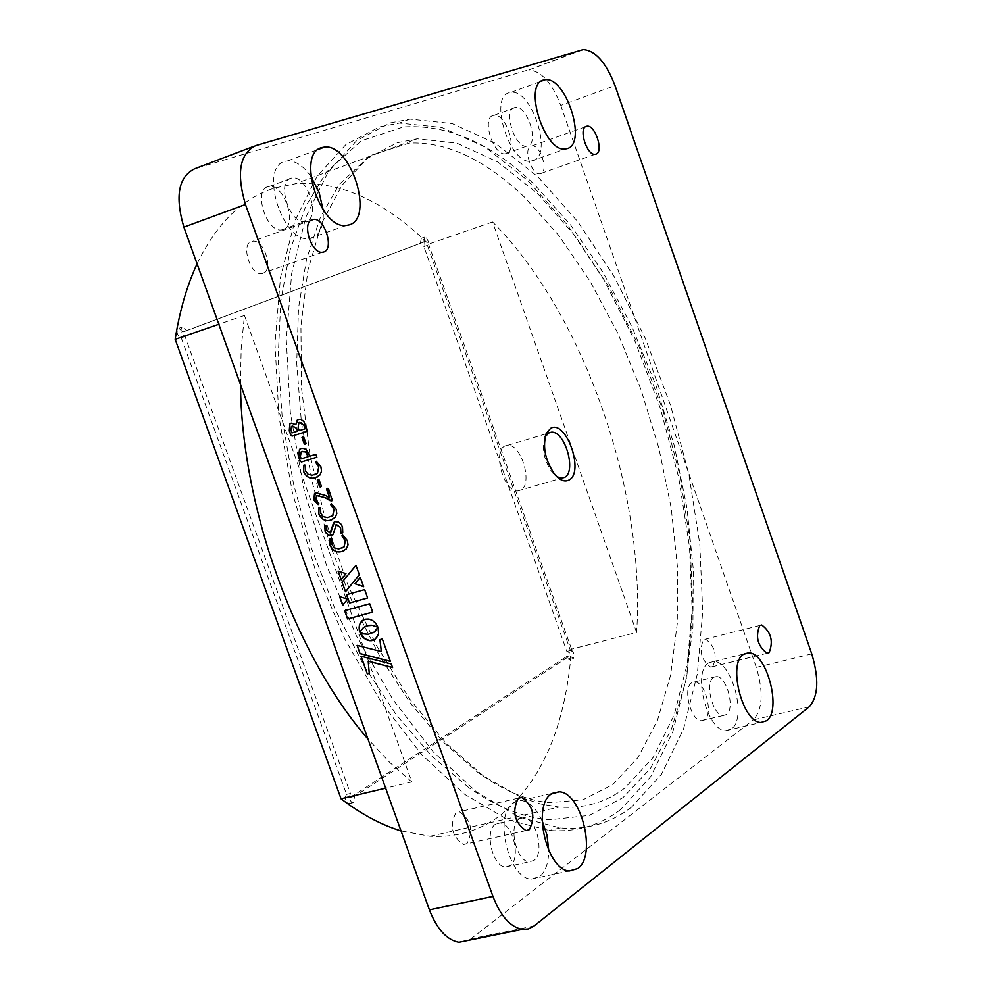 <?xml version="1.0" encoding="UTF-8"?>
<svg xmlns="http://www.w3.org/2000/svg" width="992" height="992" viewBox="0 0 992 992"><rect width="100%" height="100%" fill="white"/><g stroke="black" fill="none" stroke-linecap="round" stroke-linejoin="round"><path stroke-width="0.74" stroke-dasharray="4.96 3.72" d="M534.031 925.995L470.927 938.854L468.794 940.28M811.741 653.852L756.301 667.393C763.654 692.069 762.65 709.578 753.275 719.919L809.249 706.8M581.461 49.947L528.748 69.986C541.198 70.841 551.874 82.646 560.778 105.412L615.028 85.634M470.927 938.854L753.275 719.919M545.092 436.976L544.955 437.274C541.57 449.103 544.124 460.995 552.618 472.948L556.822 476.656M509.268 92.715C488.51 97.005 509.851 164.722 530.832 161.225L533.026 160.766C553.362 155.484 531.898 88.809 510.992 92.38L509.268 92.715M514.464 107.632C502.845 110.162 514.873 148.13 526.665 146.146L527.831 145.911C539.326 143.059 527.26 105.425 515.493 107.421L514.464 107.632M493.123 115.469C481.405 118.048 493.384 155.843 505.263 153.822L506.453 153.574C518.035 150.685 506.019 113.224 494.152 115.27L493.123 115.469M542.116 820.558C536.176 808.344 529.207 801.648 521.184 800.494L513.335 802.702C493.458 814.37 508.45 878.8 531.191 879.098L539.66 876.643C545.55 871.67 548.576 862.966 548.737 850.504M519.101 818.896C507.966 825.604 516.46 861.701 529.22 861.837L533.919 860.486C544.93 853.418 536.312 817.693 523.602 817.631L519.101 818.896M495.417 824.24C484.195 830.949 492.615 866.884 505.461 866.996L510.198 865.632C521.308 858.564 512.752 823 499.956 822.963L495.417 824.24M708.424 663.028C692.193 672.365 707.308 731.364 725.797 730.695L731.439 728.934C747.348 718.692 732.034 660.684 713.657 661.466L708.424 663.028M713.459 677.474C704.37 682.831 712.901 715.902 723.292 715.505L726.417 714.55C735.407 708.896 726.814 676.135 716.46 676.569L713.459 677.474M691.622 682.806C682.446 688.188 690.928 721.11 701.394 720.688L704.543 719.721C713.62 714.066 705.076 681.442 694.636 681.901L691.622 682.806M310.831 176.291C303.254 165.813 295.504 160.692 287.581 160.902L284.94 161.398C258.862 167.003 282.249 242.482 308.872 238.712L312.232 238.055C320.503 234.385 324.136 224.973 323.107 209.82M290.916 178.188C276.322 181.511 289.515 223.808 304.47 221.662L306.28 221.315C320.714 217.595 307.421 175.696 292.491 177.89L290.916 178.188M267.902 186.707C253.208 190.067 266.34 232.153 281.393 229.97L283.216 229.611C297.749 225.854 284.506 184.152 269.489 186.397L267.902 186.707M505.015 445.978C492.28 451.025 503.738 492.094 517.576 490.928L520.614 490.184C533.2 484.716 521.643 444.081 507.842 445.309L505.015 445.978M712.826 666.512L710.706 667.157C701.195 660.102 698.79 650.975 703.477 639.753L705.535 639.146C715.021 646.102 717.452 655.228 712.826 666.512M262.979 273.37L261.442 273.68C250.145 275.168 240.647 244.23 251.571 241.465L252.972 241.192C264.256 239.655 273.804 270.382 262.979 273.37M540.739 173.612L539.834 173.811C531.414 175.2 522.908 148.093 531.129 146.109L531.96 145.936C540.367 144.534 548.898 171.455 540.739 173.612M467.034 843.535L463.5 844.514C451.819 836.355 449.302 825.728 455.973 812.646L459.395 811.716C471.076 819.739 473.618 830.341 467.034 843.535M620.608 809.571C599.887 825.518 576.03 832.462 549.022 830.428L507.755 819.714L464.764 794.381L421.922 754.875L381.288 702.448L344.931 639.232L314.774 568.131L292.404 492.64L278.95 416.553L274.982 343.691L280.476 277.537L294.847 220.98L317.08 176.241L345.811 144.683L379.527 126.926L399.342 123.082L441.7 127.435L485.076 147.076L527.632 180.37L567.722 225.333L603.954 279.806L635.165 341.521L660.337 408.183L678.677 477.425L689.502 546.877L692.329 614.06L686.824 676.482L672.874 731.575L650.64 776.761L620.608 809.571M526.888 70.345L194.668 168.776M756.301 667.393L560.778 105.412M631.582 807.116C610.96 823.075 587.19 830.006 560.257 827.923L519.114 817.148L476.21 791.715L433.442 752.072L392.844 699.484L356.5 636.095L326.306 564.82L303.887 489.143L290.358 412.895L286.291 339.896L291.66 273.618L305.908 217L328.005 172.211L356.612 140.653L390.191 122.946L409.944 119.127L452.166 123.566L495.442 143.332L537.9 176.762L577.927 221.861L614.135 276.47L645.321 338.334L670.518 405.133L688.907 474.523L699.806 544.087L702.733 611.382L697.351 673.903L683.538 729.058L661.466 774.293L631.582 807.116M520.974 797.394L483.426 775.967L445.854 742.896L409.77 699.1L376.749 646.052L348.266 585.813L325.624 520.862L309.826 454.001L301.506 388.12L300.923 326.021L307.917 270.184L321.941 222.667L342.215 185.033L367.672 158.236L397.172 142.761L417.223 138.83L456.94 143.183L497.674 161.944L537.676 193.576L575.41 236.245L609.547 287.916L638.947 346.456L662.668 409.659L679.904 475.28L690.06 541L692.639 604.488L687.357 663.35L674.138 715.158L653.133 757.479L624.848 788.032C605.728 802.528 583.78 808.877 559.017 807.066L540.417 803.929L521.234 797.506M636.628 632.45L492.578 221.972C584.09 313.807 646.003 492.218 636.628 632.45L571.541 649.152C565.539 727.334 541.198 783.196 498.505 816.726C478.392 831.184 455.539 837.707 429.92 836.281L401.016 830.887M492.578 221.972L428.581 244.119C384.561 200.93 340.045 180.829 295.07 183.818L417.223 138.83M197.086 263.835C216.492 223.572 242.209 198.326 274.276 188.108L295.07 183.818M571.541 649.152L428.581 244.119M420.348 243.251L421.315 238.291L423.435 239.58L424.65 241.974L424.874 245.284L423.894 246.574L566.866 651.446L569.383 652.6L570.648 657.336L569.036 659.668L566.37 656.716L350.622 797.32L349.804 803.433L347.646 803.272L345.737 800.544L345.29 796.861L346.543 794.381L181.251 337.751C176.688 334.837 175.894 331.675 178.895 328.265L182.776 331.998L423.857 242.036L424.824 237.063L426.424 237.782L428.395 241.651L427.416 245.359L570.437 650.529L566.866 651.446M427.416 245.359L423.894 246.574M570.437 650.529L572.037 650.702L573.698 653.12L574.219 656.419L573.277 658.564L569.954 655.799L354.491 796.39L353.685 802.516L351.515 802.354L349.172 797.766L350.412 793.464L185.045 336.449C180.47 333.523 179.688 330.361 182.677 326.951L186.558 330.696L423.857 242.036M354.491 796.39L350.622 797.32M569.954 655.799L566.37 656.716M185.541 336.35L181.759 337.652M350.412 793.464L346.543 794.381M186.558 330.696L182.776 331.998M240.473 384.462L241.155 348.924L244.454 315.456L411.841 781.932L385.652 788.169M244.454 315.456L218.835 324.285M411.841 781.932L389.682 762.377L368.02 739.127M372.818 612.039L369.718 603.731M369.818 603.682L344.633 610.675M342.736 605.008L347.634 599.156M347.733 599.094L339.586 596.614M373.314 632.636L369.334 634.111M369.433 634.049L368.305 634.248M368.404 634.186L367.3 634.297M367.412 634.235L366.346 634.272M366.445 634.21L365.428 634.186M365.54 634.124L364.56 634.049M364.672 633.987L363.754 633.876M363.866 633.814L363.01 633.665M363.109 633.603L362.328 633.442M362.427 633.38L361.72 633.206M361.82 633.144L361.187 632.97M374.604 639.691L375.274 639.257M376.724 637.955L377.183 637.286M377.282 637.224L377.667 636.48M377.766 636.418L378.064 635.624M378.163 635.562L378.386 634.706M378.485 634.644L378.609 633.752M378.721 633.69L378.758 632.747M378.857 632.698L378.808 631.718M378.907 631.668L378.758 630.664M378.87 630.602L378.622 629.585M378.721 629.523L378.386 628.494M378.485 628.432L378.039 627.403M363.729 586.681L360.245 577.307M345.563 591.666L359.451 574.728L355.954 565.316M341.273 579.7L346.059 573.599L338.061 571.094M367.747 597.903L364.659 589.62M364.758 589.57L346.53 594.704M369.359 673.308L368.206 661.168M392.696 667.529L391.294 663.983M391.394 663.921L360.952 656.196M390.476 661.329L382.342 638.984M382.441 638.922L379.911 639.629M381.424 651.459L357.083 645.395M363.977 627.304L364.746 626.82M378.101 627.204L377.555 626.2M377.667 626.138L377.034 625.196M377.146 625.134L376.452 624.241M376.551 624.179L375.794 623.36M375.906 623.298L375.088 622.542M375.187 622.48L374.319 621.798M374.418 621.736L373.5 621.116M373.612 621.066L372.645 620.533M372.756 620.471L371.764 620.037M371.864 619.975L370.847 619.616M370.958 619.554L369.904 619.293M370.016 619.231L368.962 619.07M369.061 619.008L367.995 618.946M368.106 618.884L367.04 618.921M367.139 618.859L366.073 619.008M366.184 618.946L365.13 619.206M365.242 619.157L364.225 619.516M364.337 619.454L363.394 619.926M298.48 419.492L301.146 419.393L304.011 421.526L307.644 430.106L307.21 431.334M291.239 423.1L295.901 424.564M292.057 426.101L291.102 430.33L292.032 432.896L297.65 431.111M299.348 422.48L298.282 427.577L299.361 430.578L305.238 428.705M303.701 436.964L306.131 443.399L305.672 444.156M302.647 436.691L303.812 436.914M308.983 453.989L309.876 456.134L315.853 454.286L316.994 457.138M301.01 448.558L305.933 449.264L309.095 453.939M300.452 448.768L301.122 448.508M301.704 451.608L300.489 456.494L301.32 458.8L308.165 456.667M320.862 466.6L321.396 472.514L320.094 474.92L317.217 477.04M304.246 465.012L305.499 465.149L305.66 470.89L307.47 473.68L310.967 475.168L315.853 474.238M315.766 461.478L320.974 466.55M319.052 479.793L321.061 486.948M317.986 479.52L319.164 479.744M328.476 488.61L332.543 499.608L332.146 500.675M315.853 499.683L319.089 503.787L318.655 504.395M316.994 495.653L315.964 499.633M315.977 492.714L325.872 495.516L329.741 497.872M315.431 492.912L316.088 492.652M327.261 488.324L328.588 488.56M336.102 509.119L336.648 514.885L335.42 517.254L332.717 519.337M319.449 507.42L320.701 507.557L320.85 513.261L323.305 516.572L326.901 517.613L331.316 516.572M330.956 504.01L331.601 503.762L336.201 509.07M342.5 526.988L342.6 532.927M336.052 524.681L332.246 535.296M324.979 526.02L326.74 525.884L326.963 530.286L330.634 532.605M335.135 521.705L339.698 522.586L342.6 526.938M334.465 521.966L335.246 521.656M347.336 540.516L347.708 546.815L344.162 550.572M330.683 538.718L331.936 538.867L332.072 544.546L334.527 547.857L338.123 548.923L342.711 547.82M342.178 535.395L342.848 535.147L347.448 540.454M253.332 146.531L255.601 145.663M528.748 69.986L583.284 49.6M552.618 472.948L555.148 474.883M544.955 437.274L545.178 436.616M530.832 161.225L565.18 149.011M505.263 153.822L526.665 146.146M531.191 879.098L569.408 870.951M505.461 866.996L529.22 861.837M725.797 730.695L760.976 722.474M701.394 720.688L723.292 715.505M308.872 238.712L345.972 225.519M281.393 229.97L304.47 221.662M517.576 490.928L561.447 478.169M767.052 653.269L710.706 667.157M322.239 252.266L261.442 273.68M595.076 154.343L539.834 173.811M525.909 830.589L463.5 844.514M560.257 827.923L549.022 830.428M571.094 650.343L567.511 651.26M182.677 326.951L178.895 328.265M185.045 336.449L181.251 337.751M424.824 237.063L421.315 238.291M409.944 119.127L399.342 123.082M429.92 836.281L559.017 807.066M352.668 802.788L348.8 803.706M572.62 658.762L569.036 659.668M518.593 798.101L459.395 811.716M585.466 126.753L531.96 145.936M310.856 220.385L252.972 241.192M759.959 625.431L705.535 639.146M507.842 445.309L548.154 433.182M269.489 186.397L292.491 177.89M287.581 160.902L318.234 149.445M694.636 681.901L716.46 676.569M713.657 661.466L744.087 653.939M499.956 822.963L523.602 817.631M521.184 800.494L552.259 793.377M494.152 115.27L515.493 107.421M510.992 92.38L541.086 81.232M524.371 197.024C484.815 159.439 446.425 141.459 409.212 143.096L369.756 155.719L339.066 184.611L320.329 217.459L306.553 259.024L298.505 308.14L296.707 363.233L301.419 422.431L312.567 483.588L329.828 544.434L352.532 602.727L379.775 656.307L410.465 703.278L443.312 742.103L476.978 771.726C502.436 790.178 526.516 800.507 549.246 802.702L582.874 799.85L612.746 784.573L637.881 757.677L657.374 720.626L670.604 675.217L677.3 623.36L677.449 566.978L671.2 507.929L658.849 448.037L640.795 389.075L617.594 332.791L589.88 280.897L558.484 235.092L524.371 197.024M468.608 787.499L431.594 755.879L396.192 714.699L363.58 665.161L334.924 608.865L311.29 547.782L293.558 484.133L282.398 420.273L278.12 358.546L280.786 301.122L290.148 249.897L305.71 206.361L326.839 171.616L361.485 140.752L403.298 126.976C447.826 124.062 491.536 143.27 534.452 184.611L570.45 224.775L603.198 272.664L631.892 326.628L655.811 384.983L674.349 446.016L686.972 507.978L693.259 569.061L692.9 627.465L685.695 681.33L671.572 728.822L650.628 768.168L623.038 797.605L589.273 815.374L550.287 819.739C523.838 817.879 496.608 807.128 468.608 787.499"/><path stroke-width="1.49" d="M245.47 204.488L492.95 896.421C500.538 916.025 510.31 927.024 522.263 929.392L528.451 928.934L534.031 925.995L809.249 706.8C818.35 696.434 819.181 678.788 811.741 653.852L615.028 85.634C606.087 62.608 595.498 50.592 583.284 49.6L255.601 145.663C239.68 153.661 236.294 173.278 245.47 204.488L183.892 227.143C174.852 196.329 178.436 176.874 194.668 168.776L253.332 146.531M529.381 829.622L525.909 830.589C514.352 822.256 511.798 811.518 518.246 798.337L521.594 797.419C533.15 805.603 535.742 816.342 529.381 829.622M595.956 154.157L595.076 154.343C586.818 155.657 578.224 128.253 586.297 126.331L587.103 126.17C595.336 124.843 603.954 152.074 595.956 154.157M323.764 251.968L322.239 252.266C311.128 253.667 301.531 222.332 312.257 219.654L313.633 219.381C324.731 217.942 334.391 249.066 323.764 251.968M769.122 652.637L767.052 653.269C757.665 646.077 755.222 636.852 759.723 625.58L761.732 624.985C771.106 632.065 773.562 641.291 769.122 652.637M321.867 147.585C296.087 153.053 319.635 229.127 345.972 225.519L349.308 224.862C374.567 218.104 350.734 143.307 324.483 147.101L321.867 147.585M743.43 654.373C727.446 663.685 742.71 723.069 760.976 722.474L766.531 720.738C782.192 710.508 766.742 652.128 748.588 652.823L743.43 654.373M551.329 793.984C531.724 805.653 546.914 870.554 569.408 870.951L577.778 868.508C596.998 855.674 581.424 791.976 559.091 791.814L551.329 793.984M543.48 80.03C522.982 84.196 544.459 152.396 565.18 149.011L567.337 148.577C587.413 143.394 565.837 76.26 545.178 79.707L543.48 80.03M550.659 428.308C566.097 419.046 584.908 472.713 568.85 480.078C564.671 482.112 560.108 480.376 555.148 474.883C545.29 460.995 542.314 447.194 546.245 433.454L550.659 428.308M468.794 940.28L458.924 942.288C446.797 940.007 436.964 929.206 429.412 909.862L492.95 896.421M556.822 476.656L561.447 478.169L564.436 477.437C576.823 472.018 565.142 431.036 551.54 432.165L548.762 432.834L545.092 436.976M548.737 850.504L547.001 835.177L542.116 820.558M323.107 209.82L319.064 192.299L310.831 176.291M183.892 227.143L429.412 909.862M401.016 830.887C381.238 824.885 361.249 814.184 341.037 798.796L175.175 339.326C179.688 310.707 186.992 285.535 197.086 263.835M385.652 788.169L341.037 798.796M218.835 324.285L175.175 339.326M368.02 739.127C295.306 655.576 241.664 507.619 240.473 384.462M342.748 535.196L347.336 540.516L348.031 544.844L346.208 549.035L341.98 551.428C336.759 552.953 332.766 550.87 330.001 545.166L329.927 539.078L330.683 538.718L331.824 538.916L331.973 544.608L334.428 547.906L338.731 548.948L344.038 546.914L345.228 540.702L341.868 535.891L342.748 535.196M335.135 521.705L338.359 521.904L341.124 524.272L342.5 526.988L342.773 532.803L340.826 532.977L340.516 527.533L336.424 524.532L332.866 534.874L328.563 535.469L325.165 531.613L324.706 526.182L326.628 525.934L326.852 530.336L330.162 532.791L333.696 522.462L335.135 521.705M331.502 503.812L336.102 509.119L336.796 513.546L335.308 517.316L330.745 520.118C325.537 521.668 321.544 519.597 318.792 513.893L318.717 507.768L319.449 507.42L320.602 507.606L320.751 513.323L323.206 516.621L327.509 517.65L332.717 515.642L333.994 509.33L330.634 504.519L331.502 503.812M327.261 488.324L328.476 488.61L332.32 500.563L330.063 500.65L325.277 497.748L317.378 495.504L316.473 495.988L315.853 499.683L318.978 503.837L318.122 504.606L313.745 499.832L314.563 493.446L315.977 492.714L325.76 495.566L329.629 497.922L326.517 489.217L327.261 488.324M317.986 479.52L319.052 479.793L321.371 486.266L320.701 487.084L319.647 486.787L317.328 480.326L317.986 479.52M316.262 461.292L320.862 466.6L321.557 471.138L319.982 474.97L315.543 477.685C310.335 479.297 306.354 477.239 303.589 471.522L303.515 465.372L304.246 465.012L305.387 465.198L305.548 470.94L308.004 474.238L312.306 475.23L317.378 473.283L318.767 466.823L315.406 462.012L316.262 461.292M301.01 448.558L303.775 448.396L306.441 449.81L309.777 456.184L315.741 454.336L316.882 457.188L301.494 461.987L300.167 461.243L298.642 456.99L299.497 449.339L301.01 448.558M302.647 436.691L303.701 436.964L306.02 443.449L305.362 444.28L304.308 443.982L301.99 437.509L302.647 436.691M298.48 419.492L301.047 419.442L303.912 421.575L307.346 431.247L292.156 436.108L290.904 435.401L289.267 430.85L289.85 423.82L291.239 423.1L295.79 424.613L297.216 420.137L298.48 419.492M359.947 631.966L363.171 627.886L367.462 625.704L372.422 625.382L377.989 627.266L375.794 623.36L372.645 620.533L368.962 619.07L365.13 619.206L361.919 620.992L359.86 624.03L359.116 627.899L359.947 631.966M390.364 661.391L382.342 638.984L379.911 639.629L381.325 651.521L357.083 645.395L360.034 653.616L390.364 661.391M368.106 661.23L392.584 667.591L391.294 663.983L360.952 656.196L367.3 673.878L369.26 673.37L368.206 661.168L392.559 667.492M367.648 597.965L364.659 589.62L346.53 594.704L349.506 603.012L367.648 597.965M341.186 579.812L345.948 573.649L338.061 571.094L341.186 579.812M342.029 582.168L345.476 591.765L359.34 574.79L355.954 565.316L342.029 582.168L345.563 591.666M360.245 577.307L354.863 583.718L363.63 586.731L360.245 577.307M368.305 634.248L363.754 633.876L359.885 632.288L364.374 638.488L369.88 640.708L375.274 639.257L378.609 633.752L378.039 627.39L373.984 632.202L368.305 634.248M339.586 596.614L342.637 605.12L347.634 599.156L339.586 596.614M372.707 612.101L369.718 603.731L344.633 610.675L347.622 618.996L372.707 612.101M344.757 610.638L347.622 618.996M347.733 618.934L372.694 612.064M339.735 596.651L342.736 605.008M360.059 632.388L360.332 633.38M360.431 633.318L360.84 634.396M360.952 634.334L361.435 635.351M361.534 635.289L362.08 636.244M362.192 636.182L362.799 637.062M362.898 637L363.568 637.819M363.667 637.757L364.374 638.488M364.486 638.426L365.23 639.084M365.329 639.022L366.122 639.592M366.222 639.53L367.04 640.014M367.139 639.952L367.97 640.348M368.082 640.286L368.925 640.572M369.024 640.522L369.88 640.708M369.991 640.646L370.847 640.733M370.946 640.671L371.802 640.658M371.901 640.596L372.756 640.46M372.856 640.398L373.662 640.15M373.761 640.088L374.567 639.704M375.956 630.528L375.298 631.135M375.41 631.073L374.678 631.681M374.778 631.619L373.984 632.202M374.083 632.14L373.203 632.698M360.27 577.356L354.863 583.718M354.975 583.668L363.58 586.632M355.967 565.366L342.128 582.106M338.198 571.144L341.273 579.7M346.642 594.667L349.506 603.012M349.606 602.95L367.635 597.94M361.088 656.233L367.3 673.878M367.412 673.816L369.26 673.332M357.219 645.432L360.034 653.616M360.133 653.554L390.327 661.292M380.023 639.604L381.325 651.521M365.502 626.423L364.647 626.882M365.602 626.374L366.432 626.026M366.544 625.977L367.462 625.704M367.561 625.642L368.516 625.468M368.615 625.406L369.545 625.332M369.644 625.27L370.537 625.27M370.648 625.208L371.504 625.295M371.603 625.233L372.422 625.382M372.521 625.32L373.29 625.518M373.389 625.456L374.096 625.692M374.207 625.63L374.852 625.902M363.444 619.888L362.613 620.422M362.725 620.36L361.919 620.992M362.018 620.93L361.286 621.649M361.398 621.6L360.728 622.381M360.84 622.319L360.257 623.174M360.356 623.112L359.86 624.03M359.96 623.968L359.538 624.935M359.65 624.873L359.315 625.878M359.414 625.828L359.166 626.87M359.278 626.82L359.116 627.899M359.216 627.837L359.154 628.953M359.265 628.891L359.29 630.019M359.389 629.957L359.526 631.098M359.625 631.048L359.922 632.028M306.987 431.421L292.256 436.058L291.016 435.352L289.379 430.801L289.962 423.77L290.768 423.274M295.79 424.613L298.046 419.641M292.566 425.903L291.388 426.51L291.003 430.379L291.921 432.946L297.538 431.16L296.633 428.284L292.057 426.101M299.795 422.307L298.642 422.89L298.17 427.626L299.249 430.627L305.127 428.755L303.936 425.072L299.348 422.48M303.936 425.072L299.683 422.356M305.127 428.755L303.825 425.122M296.633 428.284L292.454 425.952M297.538 431.16L296.521 428.333M305.362 444.28L304.42 443.932L302.473 436.753M316.87 457.213L301.593 461.937L300.278 461.193L298.753 456.94L299.609 449.289L300.452 448.768M302.337 451.36L300.998 452.03L300.39 456.543L301.208 458.85L308.053 456.717L305.722 451.918L301.704 451.608M307.359 454.423L305.214 451.695L302.225 451.41M308.053 456.717L307.247 454.472M315.543 477.685L315.654 477.636C310.446 479.248 306.466 477.189 303.701 471.473L303.912 465.136M317.217 477.04L315.654 477.636M318.767 466.823L315.766 461.478M315.853 474.238L317.49 473.234L318.866 466.773M320.701 487.084L319.759 486.737L317.787 479.595M331.75 500.836L325.388 497.686L316.994 495.653M318.122 504.606L313.856 499.782L314.675 493.396L315.431 492.912M329.629 497.922L327.013 488.411M330.745 520.118L330.857 520.056C325.649 521.618 321.656 519.548 318.891 513.844L319.052 507.569M332.717 519.337L330.857 520.056M333.994 509.33L330.956 504.01M331.316 516.572L332.828 515.592L334.093 509.268M342.042 533.15L340.938 532.927L340.616 527.484L336.052 524.681M331.402 535.63L328.674 535.42L326.244 533.324L325.029 530.931L324.979 526.02M332.246 535.296L331.514 535.568M330.634 532.605L334.465 521.966M341.98 551.428L342.079 551.378C336.858 552.904 332.866 550.82 330.113 545.116L330.249 538.879M344.162 550.572L342.079 551.378M345.228 540.702L342.178 535.395M342.711 547.82L344.137 546.865L345.34 540.652M522.263 929.392L458.924 942.288M545.178 436.616L546.245 433.454M521.594 797.419L518.593 798.101M587.103 126.17L585.466 126.753M313.633 219.381L310.856 220.385M761.732 624.985L759.959 625.431M548.154 433.182L551.54 432.165M318.234 149.445L324.483 147.101M744.087 653.939L748.588 652.823M552.259 793.377L559.091 791.814M541.086 81.232L545.178 79.707"/></g></svg>
